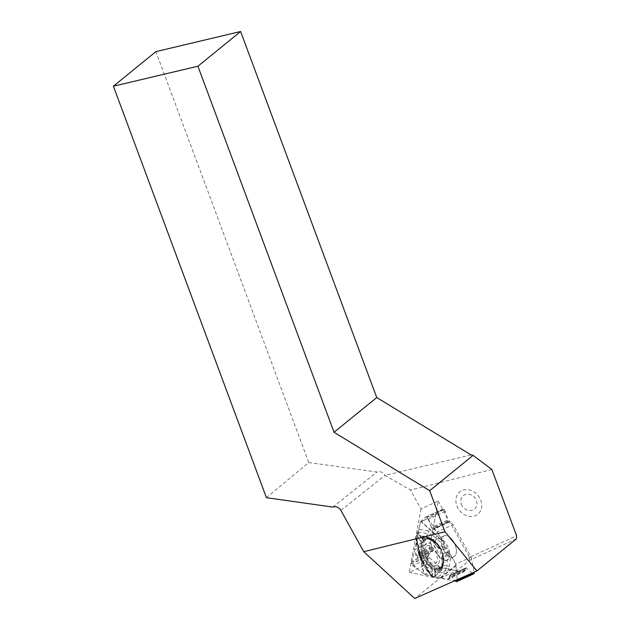 <?xml version="1.0" encoding="UTF-8"?>
<svg xmlns="http://www.w3.org/2000/svg" width="630" height="630" viewBox="0 0 630 630"><rect width="100%" height="100%" fill="white"/><g stroke="black" fill="none" stroke-linecap="round" stroke-linejoin="round"><path stroke-width="0.47" stroke-dasharray="3.15 2.36" d="M420.982 508.953L409.209 572.371L426.447 564.433L438.212 501.015L420.982 508.953L410.508 490.061L385.024 475.366L471.083 454.915M409.209 572.371L439.33 578.749L414.737 598.5M456.868 505.851A14.364 11.907 -128.8 0 0 479.06 513.08A14.364 11.907 -128.8 0 0 470.539 490.274A14.364 11.907 -128.8 0 0 456.868 505.851M438.212 501.015L469.476 557.4L516.6 535.713M491.849 469.476L410.508 490.061M516.419 538.815L469.586 560.369L456.561 570.819L439.33 578.749M469.586 560.369L469.476 557.4M266.427 497.7L308.724 462.53L155.909 51.629M308.724 462.53L376.921 472.043C380.126 470.988 382.827 472.098 385.024 475.366M332.805 507.079L376.921 472.043M461.325 504.236A8.726 7.536 -131.3 0 0 471.807 510.394A8.726 7.536 -131.3 0 0 476.359 500.488A8.726 7.536 -131.3 0 0 465.901 494.377A8.726 7.536 -131.3 0 0 461.325 504.236M456.561 570.819L426.447 564.433M443.874 550.439A11.56 6.331 65.3 0 0 453.758 556.896A11.56 6.331 65.3 0 0 454.671 543.745A11.56 6.331 65.3 0 0 444.087 535.886A11.56 6.331 65.3 0 0 443.874 550.439A11.56 6.331 -114.7 0 1 444.087 535.886A11.56 6.331 -114.7 0 1 454.671 543.745A11.56 6.331 -114.7 0 1 453.758 556.896A11.56 6.331 -114.7 0 1 451.222 557.117A11.56 6.331 -114.7 0 1 443.874 550.439M423.848 540.193A16.262 8.907 -114.7 0 1 424.888 539.548A16.262 8.907 -114.7 0 1 439.779 550.596A16.262 8.907 -114.7 0 1 438.488 569.095A16.262 8.907 -114.7 0 1 424.077 559.046A16.262 8.907 -114.7 0 1 423.848 540.193M424.896 539.713A16.262 8.907 -114.7 0 1 425.935 539.067A16.262 8.907 -114.7 0 1 426.675 538.8A16.262 8.907 -114.7 0 1 440.827 550.116A16.262 8.907 -114.7 0 1 440.22 568.228A16.262 8.907 -114.7 0 1 439.535 568.614A16.262 8.907 -114.7 0 1 425.644 559.534A16.262 8.907 -114.7 0 1 424.896 539.713M426.36 546.155A9.733 5.331 -114.7 0 1 437.07 555.896A9.733 5.331 -114.7 0 1 429.715 561.803A9.733 5.331 -114.7 0 1 426.36 546.155M437.511 564.827A12.088 6.623 -114.7 0 1 426.416 558.558A12.088 6.623 -114.7 0 1 425.864 543.824A12.088 6.623 -114.7 0 1 436.96 550.092A12.088 6.623 -114.7 0 1 437.511 564.827M443.567 542.068L437.055 532.051L453.112 524.664L471.083 557.062L455.789 564.102L450.899 555.29L448.702 553.266L448.418 553.707A0.835 0.417 -139.7 0 1 447.67 552.896L443.433 557.857L442.047 558.196L441.89 558.802L442.929 554.038L448.111 552.478L446.19 548.809L444.331 546.793L443.567 542.068L436.866 535.972A3.04 1.559 132.3 0 1 435.692 537.752L444.394 545.659M431.353 567.63L431.629 568.299L432.306 567.606L426.731 567.638L427.234 568.197L431.629 568.299L432.007 575.914L431.511 576.048L432.353 576.623L435.306 577.332L434.936 570.071A0.835 0.449 -1.9 0 1 435.228 569.733L435.432 571.819L434.983 572.394L435.432 571.819A18.097 9.915 65.3 0 0 439.527 570.331A18.097 9.915 65.3 0 0 441.961 558.692L442.851 555.384L442.323 553.337L447.946 551.99M417.493 532.878L415.997 537.626L416.895 540.548L414.493 549.699L430.55 542.304L435.661 514.797L420.367 521.837L418.974 529.318L417.493 532.878L423.573 540.579L423.415 539.264L421.73 538.429L420.226 536.532L420.423 535.642L417.737 531.767M429.495 538.752A16.262 8.907 65.3 0 0 426.675 538.8A16.262 8.907 65.3 0 0 423.265 553.983A16.262 8.907 65.3 0 0 435.976 568.929A16.262 8.907 65.3 0 0 440.22 568.228A16.262 8.907 65.3 0 0 441.748 552.36A16.262 8.907 65.3 0 0 429.495 538.752M435.228 569.733L434.606 568.859L435.306 577.458L440.425 577.678L447.04 579.592L463.097 572.205L440.031 567.315L424.738 574.355L424.006 573.686L416.895 540.548M424.738 574.355L431.849 576.119L423.51 562.173A3.04 0.433 149.9 0 1 423.769 562.204A3.04 0.433 149.9 0 1 423.454 562.661L431.007 575.686M424.006 573.686L412.713 565.677L411.571 563.921L411.949 562.11L417.194 558.204L417.375 557.487L415.493 554.329L414.493 549.699M440.425 577.678L445.024 573.985A3.04 2.52 -128.8 0 0 443.221 572.827L437.244 577.631M435.094 574.631L435.881 575.269L435.094 574.639L434.96 570.882A0.835 0.725 -1 0 0 434.96 570.906L435.094 574.639M432.353 576.623L431.873 576.442L432.353 576.623M431.912 576.56L426.864 570.575L431.495 575.93M426.715 570.229L422.1 562.409L426.667 570.284L427.353 570.433L426.88 570.591L422.139 562.417L423.51 562.173A21.782 11.931 -114.7 0 1 420.478 555.628L419.194 550.998A3.04 0.961 167.9 0 0 419.297 550.636A3.04 0.961 167.9 0 0 418.989 550.329M432.763 576.655L432.306 567.606A16.671 9.127 -114.7 0 1 422.557 542.619L421.226 543.659L420.549 543.021L418.312 545.32L416.808 543.422L416.359 543.847L416.808 543.422L416.446 536.571M432.007 575.914L427.353 570.433L427.03 567.268A18.097 9.915 -114.7 0 1 418.785 546.123L418.312 545.32L418.785 546.123L421.226 543.659A17.475 9.568 -114.7 0 0 430.534 567.52L430.479 568.473M416.052 537.792L416.359 543.847L418.186 552.376L419.194 550.998L416.462 538.28M423.454 562.661A24.279 13.301 65.3 0 1 420.076 555.369A3.04 0.409 -19.6 0 1 420.627 555.416A3.04 0.409 -19.6 0 1 420.478 555.628M442.827 555.101L442.851 555.384A17.475 9.568 65.3 0 1 440.984 568.985A17.475 9.568 65.3 0 1 435.48 570.205A0.835 0.725 -1 0 0 434.96 570.882L434.944 570.087M422.147 562.346A19.38 10.616 -114.7 0 1 418.273 552.431L422.139 562.417A19.719 10.797 65.3 0 1 418.202 552.329L416.312 543.548L415.997 537.524M455.789 564.102L457.246 579.947L456.726 581.632L473.87 573.741M446.19 548.809L441.039 550.045L441.079 549.289L437.275 546.675A18.097 9.915 65.3 0 0 424.628 537.965A18.097 9.915 65.3 0 0 422.494 538.658L421.738 538.437L422.494 538.658M441.882 558.385L442.772 554.376A0.835 0.528 -4.8 0 1 442.929 554.038L442.323 553.337A16.671 9.127 65.3 0 1 434.606 568.859L435.023 577.135M456.01 565.165L445.024 573.985M445.26 548.037L439.118 546.777L438.945 545.682L439.118 546.777L437.724 547.108M448.111 552.478L448.702 553.266M457.223 579.671L455.789 564.102L443.024 541.162L427.959 518.624L420.367 521.837L416.895 540.548L411.634 562.488L417.351 568.953L424.738 574.355L447.04 579.592L455.025 580.647L450.592 575.316L449.599 575.56L449.222 577.844L447.04 579.592M443.725 558.692L442.669 565.661A19.38 10.616 -114.7 0 1 439.606 571.819L439.897 572.048A19.719 10.797 65.3 0 0 443.016 565.787L444.063 558.818L443.433 557.857L444.063 558.818L448.418 553.715A0.835 0.417 -139.6 0 1 447.662 552.896M448.418 553.707L446.576 565.89A3.04 1.953 8.6 0 1 449.159 566.811A24.279 13.301 65.3 0 1 447.402 572.079A3.04 2.378 -149.4 0 0 445.001 570.622L443.221 572.827L439.897 572.048L435.881 575.269L436.07 577.749M420.367 536.012L425.99 536.917A19.38 10.616 -114.7 0 1 432.92 540.674L433.101 540.375A19.719 10.797 65.3 0 0 426.053 536.547L420.423 535.642L420.234 536.539L417.824 532.941A0.835 0.685 146.3 0 1 418.005 532.011A0.835 0.685 146.2 0 0 417.824 532.933L417.824 532.941A0.835 0.685 146.3 0 0 417.879 533.004A0.835 0.685 146.2 0 1 417.824 532.933L423.573 540.579A16.671 9.127 65.3 0 1 441.039 550.045L440.087 548.305L437.275 546.675M440.732 549.1L440.646 548.951A0.835 0.63 139 0 0 441.079 549.289L445.583 548.21M440.795 549.21C436.645 541.477 431.92 537.65 426.597 537.729A17.475 9.568 65.3 0 1 440.087 548.305L440.323 548.691M442.047 558.196L441.961 558.692M420.367 521.837L425.793 517.025L426.951 517.372L428.242 519.246L431.794 528.389L433.881 529.168L437.055 532.051M416.997 535.579L422.557 542.619L421.541 542.438L416.666 536.272M420.872 521.435L436.866 535.972M418.005 532.003L427.841 533.594A3.04 2.386 -80.8 0 0 428.274 530.814A24.279 13.301 65.3 0 1 433.416 532.838A3.04 1.969 121.4 0 1 432.448 535.405L435.692 537.752L433.101 540.375L438.945 545.682L444.331 546.793M421.785 543.099L421.541 542.438L420.549 543.021M422.533 539.036A0.835 0.78 129 0 0 423.415 539.264A17.475 9.568 65.3 0 1 426.597 537.729L424.628 537.965C428.4 537.469 432.574 540.375 437.157 546.675L437.551 547.084M423.006 539.493A0.835 0.559 136.4 0 0 423.494 539.65M471.083 557.062L474.248 572.127L457.246 579.947M472.122 573.072L466.491 568A0.929 0.512 65.3 0 0 465.98 567.843A0.929 0.512 65.3 0 0 465.916 567.882L465.436 568.268A0.929 0.512 65.3 0 0 465.294 568.874L465.436 569.796A1.016 0.559 -114.7 0 1 465.279 570.457L463.097 572.205M435.661 514.797L442.795 509.197A2.111 1.158 -114.7 0 1 442.929 509.119A2.111 1.158 -114.7 0 1 444.095 509.481L444.229 509.599A2.111 1.158 -114.7 0 1 445.245 511.418L447.182 520.293A0.929 0.512 65.3 0 0 447.631 521.097L448.332 521.735A0.929 0.512 65.3 0 0 448.851 521.892A0.929 0.512 65.3 0 0 448.875 521.884L449.355 521.616A1.016 0.559 -114.7 0 1 449.379 521.601A1.016 0.559 -114.7 0 1 449.938 521.774L453.112 524.664M440.031 567.315L429.715 557.849A2.111 1.158 -114.7 0 1 428.707 556.03L428.668 555.833A2.111 1.158 -114.7 0 1 428.951 554.282L433.094 550.88A0.929 0.512 65.3 0 0 433.212 550.195L432.991 549.171A0.929 0.512 65.3 0 0 432.597 548.415L431.975 547.761A1.016 0.559 -114.7 0 1 431.55 546.942L430.55 542.304M455.584 581.317L457.246 580.521M340.901 510.426L385.032 475.374M437.086 553.565A11.56 6.331 -114.7 0 1 437.299 539.012A11.56 6.331 -114.7 0 1 447.883 546.872A11.56 6.331 -114.7 0 1 446.961 560.023A11.56 6.331 -114.7 0 1 437.086 553.565M426.652 558.999A15.781 8.647 -114.7 0 1 423.801 543.147A15.781 8.647 -114.7 0 1 432.574 539.619A15.781 8.647 -114.7 0 1 443.433 563.212A15.781 8.647 -114.7 0 1 426.652 558.999M434.944 570.095L434.96 570.906M416.713 541.343L423.58 573.347M426.998 568.142L427.108 570.378M418.273 552.431L416.446 543.903M416.666 543.603L418.17 545.509M418.304 546.037A18.491 10.127 65.3 0 0 426.731 567.638M444.433 560.243A11.56 6.331 65.3 0 0 446.961 560.023A11.56 6.331 65.3 0 0 447.883 546.872A11.56 6.331 65.3 0 0 437.299 539.012A11.56 6.331 65.3 0 0 435.55 550.092A11.56 6.331 65.3 0 0 444.433 560.243M436.684 568.11A15.781 8.647 65.3 0 0 443.433 563.212A15.781 8.647 65.3 0 0 432.574 539.619A15.781 8.647 65.3 0 0 423.494 549.825A15.781 8.647 65.3 0 0 436.684 568.11M449.159 566.811L450.899 555.29M441.047 577.836L456.096 565.748M442.071 558.471L443.457 558.133M439.606 571.819L435.59 575.04M435.188 574.757L435.078 572.52M435.314 572.292A18.491 10.127 65.3 0 0 441.984 558.881M442.669 565.661L446.576 565.89A21.782 11.931 -114.7 0 1 445.001 570.622M428.274 530.814L418.974 529.318M443.024 541.162L421.1 521.246M421.738 538.327L420.234 536.421M432.92 540.674L438.763 545.99M438.945 546.564L437.559 546.903M437.188 546.596A18.491 10.127 65.3 0 0 422.092 538.414M425.99 536.917L427.841 533.594A21.782 11.931 -114.7 0 1 432.448 535.405M473.957 573.67L456.813 581.561M466.491 568L450.592 575.316M465.916 567.882L450.08 575.174M465.436 568.268L449.599 575.56M465.294 568.874L449.403 576.19M465.436 569.796L449.434 577.159M465.279 570.457L449.222 577.844M442.795 509.197L425.793 517.025M444.095 509.481L426.951 517.372M444.229 509.599L427.085 517.49M445.245 511.418L428.242 519.246M447.182 520.293L431.282 527.609M447.631 521.097L431.794 528.389M448.332 521.735L432.495 529.027M448.875 521.884L432.983 529.2L448.851 521.892M449.355 521.616L433.353 528.98L449.379 521.601M449.938 521.774L433.881 529.168M429.715 557.849L412.713 565.677M428.707 556.03L411.571 563.921M428.668 555.833L411.524 563.724M428.951 554.282L411.949 562.11M433.094 550.88L417.194 558.204M433.212 550.195L417.375 557.487M432.991 549.171L417.162 556.463M432.597 548.415L416.713 555.731M431.975 547.761L415.973 555.132M431.55 546.942L415.493 554.329M438.488 569.095L439.535 568.614M424.888 539.548L425.935 539.067M444.087 535.886L437.299 539.012C433.818 539.831 432.212 540.012 432.463 539.571L426.675 538.8L432.463 539.571C432.212 540.012 433.818 539.831 437.299 539.012L444.087 535.886M453.758 556.896L446.961 560.023C444.087 562.133 442.898 563.236 443.402 563.33L440.22 568.228L443.402 563.33C442.898 563.236 444.087 562.133 446.961 560.023L453.758 556.896M416.863 539.296L420.627 555.416L423.769 562.204L431.81 576.056M442.74 554.203C444.536 560.936 443.953 565.858 440.984 568.985L439.527 570.331C441.835 568.118 442.622 564.275 441.89 558.802L441.898 558.322M437.503 547.06L440.756 549.147M421.887 538.587L423.077 539.579M450.135 575.135L465.98 567.843M425.904 516.954L442.929 509.119"/><path stroke-width="0.94" d="M113.4 86.208L197.922 66.229L240.613 31.5L155.909 51.629L113.4 86.208L266.427 497.7L332.805 507.079C336.01 506.032 338.704 507.142 340.901 510.426L363.754 551.683L414.737 598.5L476.91 570.945L444.977 531.751L429.691 490.66L473.059 455.38L491.849 469.476L516.6 535.713L516.419 538.815L476.91 570.945M197.922 66.229L334.05 432.274L376.748 397.546L471.083 454.915L473.059 455.38M444.977 531.751L363.754 551.683M334.05 432.274L429.691 490.66M240.613 31.5L376.748 397.546M456.726 581.632L455.025 580.647L455.584 581.317M474.248 572.127A2.111 1.158 -114.7 0 1 473.957 573.67L473.87 573.741A2.111 1.158 -114.7 0 1 473.736 573.82A2.111 1.158 -114.7 0 1 472.571 573.473L472.122 573.072M457.246 580.521L457.223 579.671M472.571 573.473L455.569 581.301M456.608 581.703L473.736 573.82"/></g></svg>
